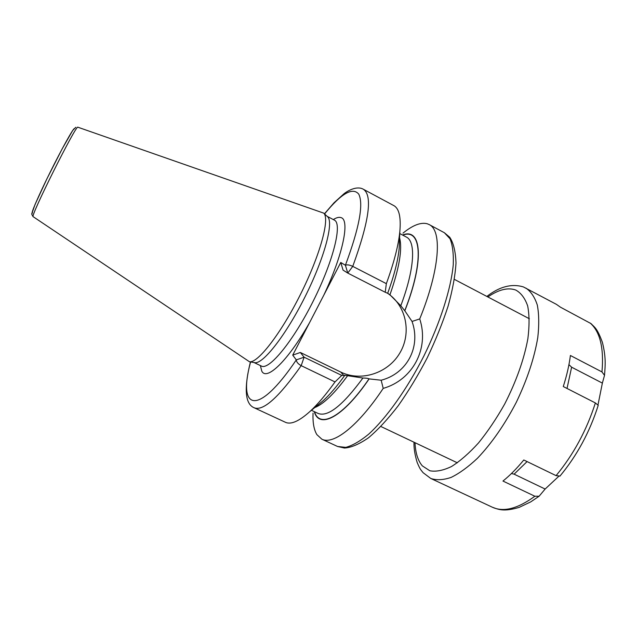 <?xml version="1.0" encoding="UTF-8"?>
<svg xmlns="http://www.w3.org/2000/svg" width="637" height="637" viewBox="0 0 637 637"><rect width="100%" height="100%" fill="white"/><g stroke="black" fill="none" stroke-linecap="round" stroke-linejoin="round"><path stroke-width="0.96" d="M33.188 216.707C29.143 218.515 76.496 123.697 77.881 127.209L323.723 213.14C330.038 218.587 320.188 255.047 300.481 294.382C280.853 333.756 257.603 363.52 249.457 361.736L33.188 216.707C31.858 214.82 31.436 213.706 31.914 213.379L35.075 204.421L46.955 178.742L62.139 148.907L72.69 130.474L75.811 127.265M327.402 216.572L327.617 216.771C333.955 222.265 324.424 258.128 305.107 296.691C285.862 335.293 262.898 364.444 254.696 362.668L254.41 362.62M341.774 375.416L304.096 357.19L300.353 352.484L340.707 372.04L343.701 375.36L341.774 375.416L335.022 381.929L301.19 365.662C298.092 363.958 296.46 362.039 296.301 359.889L292.717 355.127L340.755 262.468L345.397 265.247C347.069 264.498 349.522 264.873 352.755 266.37L386.348 283.648L385.226 292.256L387.686 293.291C394.128 275.59 397.95 260.732 399.144 248.709L399.837 231.55C398.451 245.42 393.953 262.778 386.348 283.648M399.479 240.404L399.144 248.709M324.583 213.936C341.265 193.457 352.651 186.856 358.75 194.142C363.727 204.174 359.276 227.871 345.405 265.247L347.77 273.082L352.755 266.37C369.173 221.214 372.733 195.519 363.424 189.293L393.754 205.568C399.073 208.395 401.103 217.058 399.837 231.55M343.701 375.36L344.84 375.281C337.1 386.086 329.878 394.566 323.174 400.705L316.732 405.96M335.022 381.929C325.961 394.614 317.584 404.487 309.877 411.558C299.04 421.272 290.894 424.847 285.432 422.291L254.219 407.799C263.169 411.383 278.831 397.337 301.19 365.662L304.096 357.19L296.301 359.889C257.061 418.151 237.497 409.511 250.612 361.943M402.982 233.15C412.68 225.251 420.738 222.114 427.156 223.738L429.131 224.55C442.317 230.403 439.984 269.244 419.727 318.93L412.043 321.446L404.829 310.8C424.879 259.832 421.415 227.266 402.528 235.029M412.043 321.446C421.153 346.839 407.035 373.553 381.173 380.225L383.211 388.387C357.994 426.376 333.262 445.215 321.852 439.188L316.892 434.649C313.945 429.816 312.656 422.634 313.038 413.118M402.775 235.157C421.312 227.911 424.545 260.342 404.742 310.745L404.829 310.8M344.84 375.281L362.923 378.02C366.1 378.044 368.13 378.322 369.014 378.872L381.173 380.225M314.264 411.629C319.137 429.33 342.602 417.864 369.094 378.943M404.742 310.745L400.8 305.72L389.94 294.796L387.686 293.283M340.707 372.04C361.068 382.017 387.957 373.274 399.773 353.121C411.836 333.103 406.366 305.656 387.376 293.131M340.755 262.468L343.072 270.136L347.77 273.082L385.226 292.256M292.717 355.127L300.353 352.484M419.727 318.93C429.505 348.367 412.776 379.978 383.211 388.387M604.521 375.328C605.309 364.842 606.074 357.373 602.395 342.348C597.108 327.912 594.671 327.482 591.072 323.636L560.456 307.185L556.412 304.351L523.399 286.929C511.758 283.409 499.583 286.578 486.859 296.428M558.601 476.468L545.137 489.041L539.109 496.223L534.865 496.239L502.959 481.054C509.926 475.457 516.87 468.434 523.789 459.986L556.085 475.64L559.979 476.07C577.011 455.559 589.758 431.99 598.215 405.363L595.38 402.942L563.275 386.54C566.779 375.591 569.159 365.24 570.402 355.494L601.965 371.928L604.521 375.344L602.363 383.108L571.62 367.191L567.026 388.459M568.937 364.643L571.62 367.191M602.363 383.108L598.024 404.75M527.078 461.578L514.115 474.167L511.447 473.522M545.137 489.041L514.115 474.167M74.402 128.57C73.335 128.069 61.781 148.779 49.973 172.619C38.132 196.475 30.098 215.226 32.519 212.981M327.139 216.325L334.345 220.107C342.507 223.476 333.605 260.437 313.364 300.815C293.211 341.241 268.997 370.559 261.401 366.052L254.052 362.557M323.811 295.146C343.136 254.346 350.008 219.845 341.082 217.639C339.091 216.898 336.503 217.543 333.326 219.566M260.358 365.558L261.775 371.076C266.465 381.229 287.797 361.068 309.526 322.704M369.014 378.872C342.833 417.315 319.559 428.908 314.519 411.749M400.8 305.72C414.679 268.949 416.009 241.479 406.342 237.044L399.757 233.556M311.429 410.292L318.166 413.461C327.864 417.235 342.786 405.419 362.923 378.02M389.94 294.796C399.311 268.002 402.528 249.003 399.582 237.816M314.734 407.592C323.604 404.081 334.592 393.411 347.706 375.583M429.131 224.55L444.371 232.728L450.033 238.771C452.62 245.118 453.695 253.829 453.241 264.896C451.004 288.768 440.278 322.625 423.86 356.043C406.987 389.239 386.348 418.135 368.592 434.251C360.016 441.258 352.412 445.629 345.772 447.373L337.546 446.473L321.852 439.188M601.965 371.928C604.043 348.089 600.11 331.781 590.181 323.031M556.085 475.64C573.523 454.515 586.621 430.286 595.38 402.942M539.109 496.223L530.732 501.884L519.195 507.371C504.066 511.806 499.113 509.759 492.321 507.211C503.572 512.379 517.754 508.716 534.865 496.239M414.002 442.221C413.747 447.811 414.798 454.547 417.163 462.438C420.531 470.401 420.977 469.819 423.056 472.654L430.747 478.451C436.552 480.409 443.36 480.051 451.179 477.384C459.46 473.331 468.211 466.961 477.439 458.282C491.692 443.32 504.655 424.648 516.328 402.258C527.229 379.485 534.379 357.906 537.787 337.522C539.189 324.934 539.029 314.113 537.309 305.051C534.746 297.2 530.947 291.539 525.899 288.075M415.013 442.699C415.459 452.979 417.904 460.71 422.363 465.902L429.879 470.791C436.098 471.898 443.328 470.464 451.577 466.483C460.248 460.997 469.254 453.122 478.578 442.858C487.846 431.4 496.534 418.477 504.647 404.097C516.273 381.348 524.012 359.547 527.874 338.693C529.49 325.881 529.427 314.973 527.675 305.959C525.023 298.267 521.05 292.956 515.755 290.042C507.968 287.255 498.667 289.556 487.854 296.953M327.617 216.771L323.723 213.14M254.696 362.668L249.457 361.736M323.174 400.705L309.877 411.558M363.424 189.293C357.349 185.678 348.55 190.192 344.091 193.68L334.027 202.773L324.44 213.809M254.219 407.799C245.086 404.097 243.82 388.793 250.421 361.912M444.371 232.728L449.746 237.275C453.496 242.952 455.582 251.543 456.004 263.065C455.224 275.598 452.589 289.954 448.098 306.134C442.58 323.055 435.597 340.333 427.156 357.978C418.095 375.297 408.444 391.222 398.229 405.745C387.981 419.003 378.091 429.672 368.544 437.754C359.188 444.204 351.154 447.636 344.45 448.042L337.546 446.473M380.91 426.503L457.358 462.812M454.428 279.396L529.363 318.747M598.239 405.291C589.774 431.966 576.987 455.598 559.867 476.205M430.747 478.451L492.321 507.211"/></g></svg>

